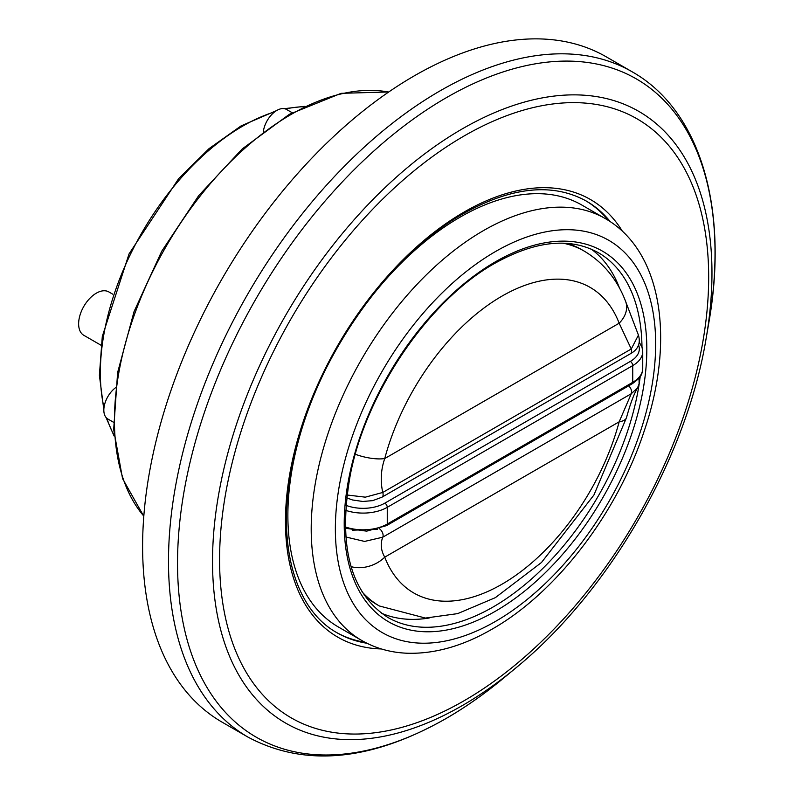 <?xml version="1.0" encoding="UTF-8"?>
<svg xmlns="http://www.w3.org/2000/svg" width="795" height="795" viewBox="0 0 795 795"><rect width="100%" height="100%" fill="white"/><g stroke="black" fill="none" stroke-linecap="round" stroke-linejoin="round"><path stroke-width="1.19" d="M101.035 345.239L83.813 335.301A25.043 14.459 -60 0 1 79.977 315.237A25.043 14.459 -60 0 1 96.334 293.166A25.043 14.459 -60 0 1 108.855 291.934L112.731 294.17M355.315 454.283A28.451 9.808 -165.1 0 0 384.74 458.546L619.166 323.207A176.42 101.859 120 0 0 501.953 296.137A176.42 101.859 120 0 0 384.74 458.546C380.904 469.607 380.239 480.915 382.753 492.463A5.694 3.289 60 0 1 381.938 497.203L630.445 353.725A5.694 3.289 -120 0 0 631.26 348.995L619.166 323.207A28.451 21.058 -21.1 0 0 625.586 301.345L625.586 301.345C617.178 279.333 603.405 262.598 584.265 251.141L581.851 249.749A204.871 118.286 120 0 0 567.044 243.369M619.573 288.227A210.566 121.565 120 0 0 591.371 249.193M605.224 218.555C662.553 251.15 675.094 340.33 644.308 430.711C617.566 512.656 556.669 592.533 491.976 629.213C463.117 645.918 435.014 653.937 407.676 653.252C390.911 652.655 375.568 648.382 361.655 640.432A243.568 140.626 -60 0 1 324.32 445.25A243.568 140.626 -60 0 1 483.44 230.62A243.568 140.626 -60 0 1 605.224 218.555L581.89 205.08A243.568 140.626 120 0 0 460.106 217.144A243.568 140.626 120 0 0 349.711 327.103M327.908 364.865A243.568 140.626 120 0 0 338.322 626.957L361.655 640.432M608.503 220.543A249.262 143.915 120 0 0 585.537 200.628M632.174 71.808A384.134 221.775 -60 0 0 440.112 90.829A384.134 221.775 -60 0 0 189.17 429.33A384.134 221.775 -60 0 0 248.05 737.144L222.163 722.198A384.134 221.775 -60 0 1 163.283 414.394A384.134 221.775 -60 0 1 414.225 75.883A384.134 221.775 -60 0 1 606.297 56.862L632.174 71.808C700.793 110.594 728.985 209.373 708.733 323.287A380.07 219.43 120 0 0 446.283 97.715A380.07 219.43 120 0 0 177.533 563.198A380.07 219.43 120 0 0 446.283 718.362A380.07 219.43 120 0 0 504.109 677.698L515.985 667.83A353.159 203.898 -60 0 1 462.243 705.612A353.159 203.898 -60 0 1 212.523 561.429A353.159 203.898 -60 0 1 462.243 128.899A353.159 203.898 -60 0 1 706.119 338.501L708.733 323.287M377.506 529.351L352.284 530.195M364.06 594.958A204.871 118.286 120 0 0 376.979 604.588L379.394 605.989A204.871 118.286 -60 0 1 361.954 591.699M381.262 613.114A210.566 121.565 120 0 0 429.161 618.013M336.285 632.343A249.262 143.915 120 0 0 365.024 642.281M379.453 528.755A5.694 3.289 60 0 1 382.753 537.201C380.239 543.73 380.904 550.379 384.74 557.156A28.451 21.058 158.9 0 1 351.052 566.626M379.394 605.989L425.414 618.063L457.652 613.621L495.355 597.651L541.504 562.472L593.925 495.017L626.53 417.534A28.451 9.808 14.9 0 1 619.166 421.817A176.42 101.859 120 0 1 501.953 584.226A176.42 101.859 120 0 1 384.74 557.156L619.166 421.817L631.26 393.734A5.694 3.289 -120 0 0 628.676 385.833M381.938 497.203L372.706 500.631L362.828 501.476L352.503 499.966L346.64 497.829M345.328 529.301A5.694 3.289 -60 0 1 346.123 528.526M346.978 494.987L365.332 497.163L382.753 492.463L631.26 348.995L638.435 335.112C640.8 343.261 638.137 349.462 630.445 353.725M626.53 417.534C630.226 403.969 633.903 394.062 637.56 387.821L631.26 393.734L382.753 537.201L364.567 541.425L345.765 536.963M263.354 131.543A19.348 11.17 -60 0 1 272.635 113.635A19.348 11.17 -60 0 1 286.538 109.462L292.163 112.711M113.456 422.224L107.842 418.985A19.348 11.17 -60 0 1 104.503 404.864A19.348 11.17 -60 0 1 115.364 387.861M388.636 92.051A249.829 144.243 120 0 0 291.089 114.46A249.829 144.243 120 0 0 135.468 311.769A249.829 144.243 120 0 0 143.816 516.114M274.782 111.807A201.453 116.309 120 0 0 242.803 126.067A201.453 116.309 120 0 0 103.986 407.636M106.908 418.329A201.453 116.309 120 0 0 114.013 435.213M381.401 648.958A252.671 145.883 -60 0 1 290.612 469.338A252.671 145.883 -60 0 1 464.131 212.036A252.671 145.883 -60 0 1 622.485 231.385M610.322 221.726A249.262 143.915 120 0 0 586.342 201.085C552.684 182.542 511.712 186.706 463.415 213.597C385.704 256.924 311.491 365.392 292.53 463.634C275.845 542.299 294.2 609.139 337.08 632.81A249.262 143.915 120 0 0 366.952 643.254M495.514 611.176A213.974 123.543 -60 0 1 344.215 523.816A213.974 123.543 -60 0 1 495.514 261.754A213.974 123.543 -60 0 1 646.822 349.104A213.974 123.543 -60 0 1 495.514 611.176M641.982 347.147A210.566 121.565 120 0 0 598.377 252.711C570.114 237.099 535.591 240.637 494.808 263.314C429.141 299.914 366.356 391.657 350.337 474.714C337.766 545.608 350.257 593.179 387.821 617.417A210.566 121.565 120 0 0 493.099 606.992A210.566 121.565 120 0 0 640.233 376.472M464.131 135.955A345.845 199.674 120 0 0 219.579 559.531A345.845 199.674 120 0 0 464.131 700.723A345.845 199.674 120 0 0 708.673 277.147A345.845 199.674 120 0 0 464.131 135.955M563.168 243.181A204.871 118.286 -60 0 1 584.265 251.141M495.514 251.528A226.495 130.768 120 0 0 335.361 528.923A226.495 130.768 120 0 0 495.514 621.392A226.495 130.768 120 0 0 655.666 343.997A226.495 130.768 120 0 0 495.514 251.528M303.68 106.699A201.453 116.309 120 0 0 285.504 108.985M345.914 505.292A30.727 17.738 0 0 0 384.85 503.136L630.316 361.417A30.727 17.738 0 0 0 638.534 344.881M384.85 503.136A3.418 1.968 60 0 1 387.264 507.319L387.264 524.044L632.731 382.325L632.731 365.601L387.264 507.319A34.145 19.716 180 0 1 345.567 510.291M345.259 526.906A34.145 19.716 0 0 0 387.264 524.044A3.418 1.968 -120 0 1 386.559 525.614L366.674 531.149L345.298 528.228M632.731 382.325A34.145 19.716 0 0 0 642.738 368.393C641.883 373.014 643.264 376.015 632.025 383.896A3.418 1.968 -120 0 0 632.731 382.325M642.738 368.393L642.738 351.658A34.145 19.716 180 0 1 632.731 365.601A3.418 1.968 60 0 0 630.316 361.417M143.796 516.283L122.559 478.6L113.675 429.509L117.62 372.507L134.037 311.64L161.723 251.24L198.7 195.64L242.286 148.874L289.39 114.281L341.115 93.333L388.785 91.962M114.073 435.978L106.033 417.454M103.837 409.822L99.395 375.27L102.297 336.444L129.058 253.883L178.646 178.646L209.006 148.665L241.094 125.898L276.6 110.575M248.05 737.144C304.803 767.374 370.718 761.222 445.806 718.68C465.522 707.292 484.96 693.628 504.109 677.698M638.435 335.112L625.586 301.345M639.071 378.062L639.091 383.925L637.56 387.811M706.119 338.501C686.552 457.711 609.447 591.271 515.985 667.83M632.025 383.896L386.559 525.614M642.738 351.658L642.062 347.405L639.25 342.208M284.312 108.667L304.376 106.361"/></g></svg>
